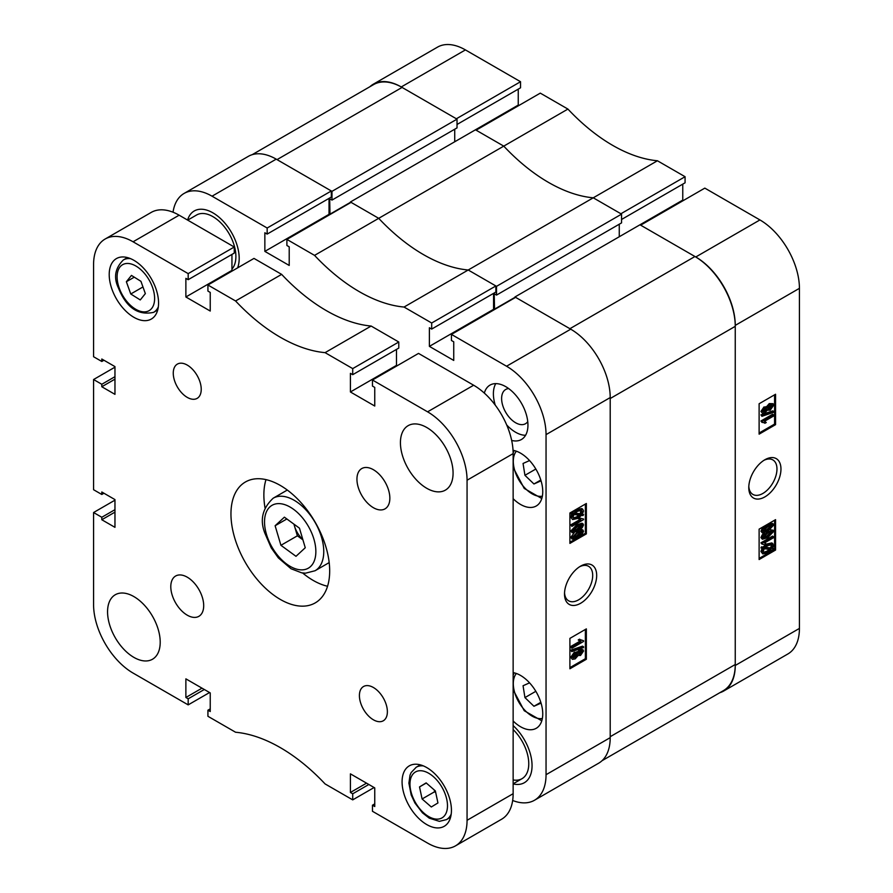 <?xml version="1.0" encoding="UTF-8"?>
<svg xmlns="http://www.w3.org/2000/svg" width="893" height="893" viewBox="0 0 893 893"><rect width="100%" height="100%" fill="white"/><g stroke="black" fill="none" stroke-linecap="round" stroke-linejoin="round"><path stroke-width="1.34" d="M764.877 459.75L764.877 459.75A22.749 13.138 120 0 0 748.78 487.611A22.749 13.138 120 0 0 764.877 496.899A22.749 13.138 120 0 0 780.962 469.037A22.749 13.138 120 0 0 764.877 459.75L764.877 459.75M748.814 486.406A19.936 11.509 120 0 0 752.911 494.432A19.936 11.509 120 0 0 762.879 493.449A19.936 11.509 120 0 0 775.894 475.88A19.936 11.509 120 0 0 772.847 459.906A19.936 11.509 120 0 0 763.839 460.375M762.533 413.314L760.936 411.416L763.962 406.985L766.283 407.041L769.264 403.58L773.059 403.681L773.74 405.143L770.212 410.211L767.277 410.144L764.899 412.934L762.533 413.314L760.936 411.416M761.93 416.317L760.936 414.854L772.758 410.847L773.74 411.416L773.74 412.298L761.93 416.317L761.93 415.424L773.74 411.416M764.229 422.735L761.93 422.344L761.93 421.563L773.595 414.821L773.595 416.038L764.464 421.295L766.261 422.512L764.921 423.282L763.694 422.489M761.93 422.344L760.936 420.994L772.601 414.252L773.595 414.821M759.117 433.016L774.577 424.086L774.577 394.818M762.432 532.954L760.936 531.268L762.153 528.589L766.853 525.006L772.244 523.343L773.238 523.912L773.74 525.028L767.835 531.279L762.432 532.954L760.936 531.268M762.432 539.283L761.93 538.166L763.135 535.499L767.835 531.904L773.238 530.241L773.74 531.357L767.835 537.608L762.432 539.283L760.936 537.597L762.153 534.918L764.453 532.875M770.268 529.728L773.238 530.241M761.93 544.049L760.936 542.81L772.601 536.079L773.595 537.675L764.464 542.944L766.261 543.982L764.921 544.763L761.93 544.049L761.93 543.379L773.595 536.648M774.041 548.771L767.88 552.834L762.801 553.928L761.93 552.053L763.214 548.603L760.936 547.889L761.461 546.862L762.979 547.041L766.875 543.982L771.865 542.911L773.74 545.299L772.557 548.592L774.041 548.771L772.813 548.168M762.801 553.928L760.936 551.472L762.231 548.034M759.117 558.404L774.577 549.474L774.577 520.217M540.287 93.129L567.926 109.08L503.764 146.128L476.114 130.177L540.287 93.129M657.427 160.762L685.076 176.714L620.903 213.762L593.265 197.811L657.427 160.762A162.883 94.044 60 0 1 567.926 109.08M685.076 176.714L685.076 182.797L621.561 219.466M682.765 184.125L682.765 200.088L683.424 200.467M704.823 188.122L759.932 219.935A55.846 32.237 60 0 1 799.425 288.339L799.425 628.415A55.846 32.237 60 0 1 787.86 653.977L723.687 691.026A55.846 32.237 -120 0 0 735.252 665.464L735.252 325.387A55.846 32.237 -120 0 0 695.77 256.983L640.649 225.17L704.823 188.122M520.541 81.721L456.368 118.769L401.258 86.956A55.846 32.237 -120 0 0 373.33 84.188L437.503 47.139A55.846 32.237 60 0 1 465.42 49.908L520.541 81.721L520.541 87.804L457.026 124.473M518.241 89.133L518.241 105.095L518.889 105.474M494.543 309.514L494.22 293.752L496.519 295.081L496.519 286.34L621.561 214.141L593.265 197.811A162.883 94.044 60 0 1 503.764 146.128L475.456 129.798L518.241 105.095M373.33 84.188A55.846 32.237 -120 0 0 369.914 86.71M719.791 692.722A55.846 32.237 -120 0 0 723.687 691.026M759.117 529.147L759.117 559.543L775.57 550.043L775.57 519.648L759.117 529.147M759.117 403.748L759.117 434.154L775.57 424.655L775.57 394.248L759.117 403.748M514.948 297.737L514.948 296.978L569.901 328.702L694.944 256.514L639.991 224.779L682.765 200.088M774.577 424.086L775.57 424.655M774.577 549.474L775.57 550.043M761.93 548.458L762.443 547.431L761.461 546.862M762.443 547.431L763.962 547.61L762.979 547.041M763.962 547.61L767.868 544.551L766.875 543.982M767.868 544.551L772.858 543.48M761.93 552.053L760.936 551.472M767.958 551.751L770.86 549.485L764.252 548.726L763.269 551.327L763.917 552.711L767.958 551.751L766.975 551.182L769.866 548.916M763.515 552.332L766.975 551.182M772.4 546.014L771.764 544.697L767.868 545.59L765.055 547.733L771.53 548.481L772.4 546.014L771.184 544.518M771.53 548.481L770.547 547.911L771.407 545.444M765.48 547.331L770.547 547.911M764.464 542.944L766.261 543.982M761.93 543.379L760.936 542.81M761.93 538.166L760.936 537.597M763.135 535.499L762.153 534.918M763.124 537.519L767.835 536.57L772.545 532.016L767.835 532.954L763.124 537.519L763.415 538.111M772.244 531.413L771.552 531.302M767.835 536.57L766.841 536.001L771.563 531.447M763.135 537.664L766.841 536.001M761.93 531.837L763.135 529.158L762.153 528.589M763.135 529.158L767.835 525.575L766.853 525.006M767.835 525.575L773.238 523.912M763.124 531.19L767.835 530.241L772.545 525.687L767.835 526.613L763.124 531.19L763.415 531.781M772.244 525.084L771.552 524.972M767.835 530.241L766.841 529.672L771.563 525.117M763.135 531.324L766.841 529.672M761.93 421.563L760.936 420.994M761.93 415.424L760.936 414.854M761.93 411.986L764.955 407.554L763.962 406.985M764.955 407.554L767.277 407.61L770.246 404.149L769.264 403.58M765.904 406.65L767.277 407.61M770.246 404.149L773.059 403.681M763.124 411.293L764.866 411.74L766.707 409.206L764.944 408.76L763.124 411.293L763.448 411.963M766.384 408.525L766.707 409.206L765.714 408.447M764.866 411.74L763.883 411.171L765.725 408.637M763.135 411.472L763.883 411.171M767.913 408.536L770.201 409.005L772.545 405.835L770.246 405.355L767.913 408.536L768.281 409.34M772.155 405.009L772.545 405.835L771.507 404.886M770.201 409.005L769.219 408.436L771.563 405.266M767.958 408.894L769.219 408.436M496.519 286.34L468.211 269.999A162.883 94.044 60 0 1 378.71 218.327L350.413 201.985L350.413 202.744M252.183 154.679L373.575 84.601A57.007 32.918 60 0 1 402.073 87.425L277.031 159.624L331.984 191.348L331.984 200.088L329.684 198.759L330.008 214.521M735.252 326.336L735.252 664.515L610.209 736.703L610.209 398.524L735.252 326.336A57.007 32.918 60 0 0 694.944 256.514M431.687 323.009L495.861 285.961L468.211 269.999L593.265 197.811A162.883 94.044 60 0 1 503.764 146.128L378.71 218.327L351.072 202.365L286.899 239.413L314.548 255.376A162.883 94.044 -120 0 0 404.049 307.047L431.687 323.009L431.687 329.082L429.388 327.753L429.388 346.372L453.744 360.437L453.744 341.818L451.434 340.49L451.434 334.406L506.554 366.23L570.727 329.182L515.607 297.358L451.434 334.406M621.561 214.141L621.561 222.882L496.519 295.081M619.262 224.21L619.262 236.757M735.252 664.515A57.007 32.918 60 0 1 723.453 690.613L602.061 760.691M331.984 191.348L457.026 119.149L402.073 87.425M457.026 119.149L457.026 127.889L331.984 200.088M454.727 129.217L454.727 141.764M350.413 201.985L475.456 129.798M514.948 296.978L639.991 224.779M329.684 214.331L350.413 202.365M494.22 309.324L514.948 297.358M541.058 480.825L533.947 483.984L524.939 475.31L523.052 463.467L529.56 460.565M540.812 480.021L533.947 483.984M535.833 469.026L524.939 475.31M541.058 703.115L533.947 706.274L524.939 697.589L523.052 685.746L529.56 682.855M540.812 702.311L533.947 706.274M535.833 691.305L524.939 697.589M580.595 566.14L580.595 566.14A22.749 13.138 120 0 0 564.51 594.001A22.749 13.138 120 0 0 580.595 603.288A22.749 13.138 120 0 0 596.68 575.427A22.749 13.138 120 0 0 580.595 566.14M564.543 592.796A19.936 11.509 120 0 0 568.64 600.822A19.936 11.509 120 0 0 578.597 599.839A19.936 11.509 120 0 0 591.624 582.269A19.936 11.509 120 0 0 588.565 566.296A19.936 11.509 120 0 0 579.568 566.765M511.667 440.439A31.411 18.139 -120 0 0 521.434 439.501A31.411 18.139 -120 0 0 526.256 414.33A31.411 18.139 -120 0 0 505.728 386.647A31.411 18.139 -120 0 0 490.023 385.095A31.411 18.139 -120 0 0 484.33 393.087M495.76 383.622A31.411 18.139 -120 0 0 495.258 405.132M506.699 424.956A31.411 18.139 -120 0 0 515.607 432.245A31.411 18.139 -120 0 0 525.575 435.282M508.664 388.578A19.78 11.419 -120 0 0 505.717 389.471A19.78 11.419 -120 0 0 502.681 405.322A19.78 11.419 -120 0 0 515.607 422.746A19.78 11.419 -120 0 0 525.497 423.728A19.78 11.419 -120 0 0 527.752 421.619M513.14 498.707A31.411 18.139 -120 0 0 520.541 504.445A31.411 18.139 -120 0 0 536.246 505.996A31.411 18.139 -120 0 0 541.058 480.825A31.411 18.139 -120 0 0 520.541 453.153A31.411 18.139 -120 0 0 513.04 450.318M513.14 720.986A31.411 18.139 -120 0 0 520.541 726.735A31.411 18.139 -120 0 0 536.246 728.286A31.411 18.139 -120 0 0 541.058 703.115A31.411 18.139 -120 0 0 520.541 675.432A31.411 18.139 -120 0 0 513.14 672.63M212.858 212.813A37.227 21.499 -120 0 0 194.25 210.971A37.227 21.499 -120 0 0 187.597 220.08A37.227 21.499 60 0 1 194.25 210.971A37.227 21.499 60 0 1 212.858 212.813A37.227 21.499 60 0 1 237.605 267.878A37.227 21.499 -120 0 0 212.858 212.813M577.202 652.325L579.579 649.535L582.939 649.724L583.542 651.053L580.517 655.484L578.195 655.429L575.215 658.889L572.402 659.347L570.739 657.326L574.266 652.247L577.202 652.325M572.402 659.347L570.739 657.326M571.721 651.622L570.739 650.16L582.549 646.152L583.542 646.722L583.542 647.604L571.721 651.622L571.721 650.729L583.542 646.722M571.877 648.218L571.877 647.001L580.997 641.732L579.2 640.527L580.55 639.745L583.542 640.694L583.542 641.475L571.877 648.218L570.884 647.648L570.884 646.432L579.892 641.23M580.015 641.163L578.217 639.957L579.557 639.176L581.243 640.303M580.785 639.98L583.542 640.694M569.901 667.64L585.361 658.71L585.361 629.453M580.026 529.582L582.046 529.516L583.542 531.201L582.325 533.869L577.626 537.452L572.234 539.126L570.739 537.441L574.21 532.73M572.234 539.126L570.739 537.441M576.644 524.861L582.046 523.186L583.542 524.872L582.325 527.54L577.626 531.123L572.234 532.797L570.739 531.112L576.644 524.861L577.626 525.43L583.029 523.756M572.234 532.797L570.739 531.112M571.877 526.39L571.877 525.352L580.997 520.083L579.2 519.056L580.55 518.275L583.542 518.989L583.542 519.659L571.877 526.39L570.884 524.783L579.836 519.626M580.015 519.514L578.217 518.487L579.557 517.706L581.042 518.643M580.595 518.308L583.542 518.989M582.515 514L583.542 514.58L583.017 515.596L581.499 515.428L577.604 518.487L572.614 519.559L570.739 517.17L571.922 513.866M572.614 519.559L570.739 517.17M571.721 517.739L572.904 514.435L570.437 513.698L576.599 509.635L581.678 508.53L582.671 509.099L583.542 510.986L582.258 514.424L583.542 514.58M569.901 542.252L585.361 533.322L585.361 504.065M513.14 783.92A37.227 21.499 -120 0 0 524.347 782.715A37.227 21.499 -120 0 0 513.14 725.585A37.227 21.499 60 0 1 524.347 782.715A37.227 21.499 60 0 1 513.14 783.92M512.66 800.474A55.846 32.237 -120 0 0 534.472 800.262A55.846 32.237 -120 0 0 546.047 774.7L546.047 434.623A55.846 32.237 -120 0 0 506.554 366.23M286.899 239.413L286.899 245.497L289.209 246.825L289.209 265.444L264.853 251.379L264.853 232.76L267.163 234.089L267.163 228.016L331.325 190.968L276.205 159.144L212.043 196.192L267.163 228.016M212.043 196.192A55.846 32.237 -120 0 0 184.114 193.424A55.846 32.237 -120 0 0 173.03 212.21M314.548 255.376L378.71 218.327A162.883 94.044 -120 0 0 468.211 269.999L404.049 307.047M184.114 193.424L248.287 156.375A55.846 32.237 60 0 1 276.205 159.144M331.325 190.968L331.325 197.052L267.163 234.089M329.026 198.38L329.026 214.331L329.684 214.711M495.861 285.961L495.861 292.044L431.687 329.082M493.561 293.373L493.561 309.324L429.388 346.372M494.22 309.704L493.561 309.324M570.727 329.182A55.846 32.237 60 0 1 610.209 397.575L610.209 737.651A55.846 32.237 60 0 1 598.645 763.214L534.472 800.262M586.355 533.891L586.355 503.496L569.901 512.995L569.901 543.39L586.355 533.891L585.361 533.322M586.355 659.28L586.355 628.884L569.901 638.383L569.901 668.779L586.355 659.28L585.361 658.71M329.026 214.331L264.853 251.379M571.431 514.268L572.134 513.263L571.14 512.694M572.134 513.263L573.652 513.442L572.659 512.872M573.652 513.442L577.581 510.204L576.599 509.635M577.581 510.204L582.671 509.099M581.22 514.312L582.191 511.711L581.544 510.327L577.503 511.287L574.612 513.553L581.22 514.312L580.227 513.743L580.963 510.137M582.191 511.711L581.209 511.142M575.025 513.14L580.227 513.743M577.604 517.449L580.417 515.306L573.931 514.558L573.072 517.025L573.708 518.342L577.604 517.449L576.61 516.88L579.423 514.736M573.295 517.951L576.61 516.88M580.997 520.083L578.217 518.487M571.877 525.352L570.884 524.783M571.721 531.681L577.626 525.43M577.637 530.085L582.348 525.519L577.637 526.457L572.926 531.022L577.637 530.085L576.644 529.516L581.354 524.805M582.046 524.928L582.348 525.519L581.354 524.939M572.926 531.022L573.217 531.614M572.926 531.168L576.644 529.516M571.721 538.01L577.626 531.759L577.079 531.435M577.626 531.759L583.029 530.085M577.637 536.414L582.348 531.848L577.637 532.786L572.926 537.352L577.637 536.414L576.644 535.845L581.354 531.134M582.046 531.257L582.348 531.848L581.354 531.279M572.926 537.352L573.217 537.954M572.926 537.497L576.644 535.845M580.997 641.732L579.233 640.861M571.877 647.001L570.884 646.432M579.2 640.527L578.217 639.957M571.721 650.729L570.739 650.16M571.721 657.895L575.259 652.828L578.195 652.895L580.562 650.104L579.579 649.535M580.562 650.104L582.939 649.724M577.592 655.25L578.195 655.429M575.259 652.828L574.266 652.247M576.755 651.767L578.195 652.895M580.517 654.279L582.348 651.745L580.595 651.298L578.753 653.832L580.517 654.279L579.535 653.709L581.343 650.997M582.013 651.075L582.348 651.745L581.354 651.176M578.753 653.832L579.077 654.513M578.764 654.022L579.535 653.709M575.215 657.683L577.559 654.491L575.259 654.033L572.926 657.203L575.215 657.683L574.232 657.114L576.521 653.564M577.179 653.698L577.559 654.491L576.565 653.922M572.926 657.203L573.306 658.029M572.971 657.583L574.232 657.114M513.14 729.57A32.572 18.809 60 0 1 522.014 778.685A32.572 18.809 60 0 1 513.14 779.935M187.686 220.136L196.572 215.001A32.572 18.809 60 0 1 212.858 216.619A32.572 18.809 60 0 1 233.207 242.483A32.572 18.809 60 0 1 231.946 269.128M373.397 687.498A19.78 11.419 -120 0 0 363.507 686.527A19.78 11.419 -120 0 0 360.471 702.367A19.78 11.419 -120 0 0 373.397 719.803A19.78 11.419 -120 0 0 383.287 720.785A19.78 11.419 -120 0 0 386.312 704.934A19.78 11.419 -120 0 0 373.397 687.498M187.251 365.081A19.78 11.419 -120 0 0 177.361 364.11A19.78 11.419 -120 0 0 174.325 379.949A19.78 11.419 -120 0 0 187.251 397.385A19.78 11.419 -120 0 0 197.141 398.367A19.78 11.419 -120 0 0 200.166 382.517A19.78 11.419 -120 0 0 187.251 365.081M373.397 469.707A23.274 13.44 -120 0 0 361.765 468.557A23.274 13.44 -120 0 0 358.193 487.198A23.274 13.44 -120 0 0 373.397 507.704A23.274 13.44 -120 0 0 385.028 508.854A23.274 13.44 -120 0 0 388.6 490.212A23.274 13.44 -120 0 0 373.397 469.707M187.251 577.179A23.274 13.44 -120 0 0 175.608 576.03A23.274 13.44 -120 0 0 172.048 594.671A23.274 13.44 -120 0 0 187.251 615.177A23.274 13.44 -120 0 0 198.882 616.326A23.274 13.44 -120 0 0 202.443 597.685A23.274 13.44 -120 0 0 187.251 577.179M280.324 485.446A69.81 40.308 -120 0 0 245.419 481.986A69.81 40.308 -120 0 0 234.714 537.921A69.81 40.308 -120 0 0 280.324 599.437A69.81 40.308 -120 0 0 315.229 602.898A69.81 40.308 -120 0 0 325.923 546.962A69.81 40.308 -120 0 0 280.324 485.446M265.991 479.63A69.81 40.308 -120 0 0 265.02 507.86M302.615 572.982A69.81 40.308 -120 0 0 313.231 580.439A69.81 40.308 -120 0 0 327.552 586.255M426.754 427.501A37.227 21.499 -120 0 0 408.146 425.66A37.227 21.499 -120 0 0 402.43 455.486A37.227 21.499 -120 0 0 426.754 488.292A37.227 21.499 -120 0 0 445.373 490.134A37.227 21.499 -120 0 0 451.077 460.308A37.227 21.499 -120 0 0 426.754 427.501M133.883 596.591A37.227 21.499 -120 0 0 115.275 594.749A37.227 21.499 -120 0 0 109.56 624.575A37.227 21.499 -120 0 0 133.883 657.382A37.227 21.499 -120 0 0 152.502 659.235A37.227 21.499 -120 0 0 158.206 629.398A37.227 21.499 -120 0 0 133.883 596.591M426.754 767.578A34.905 20.148 -120 0 0 409.307 765.848A34.905 20.148 -120 0 0 403.96 793.821A34.905 20.148 -120 0 0 426.754 824.574A34.905 20.148 -120 0 0 444.212 826.304A34.905 20.148 -120 0 0 449.559 798.331A34.905 20.148 -120 0 0 426.754 767.578M133.883 260.309A34.905 20.148 -120 0 0 116.436 258.579A34.905 20.148 -120 0 0 111.089 286.553A34.905 20.148 -120 0 0 133.883 317.305A34.905 20.148 -120 0 0 151.341 319.035A34.905 20.148 -120 0 0 156.688 291.073A34.905 20.148 -120 0 0 133.883 260.309M210.235 708.875L207.924 710.203L207.924 716.286L235.573 732.238A162.883 94.044 -120 0 1 325.074 783.92L352.713 799.871L352.713 793.799L350.413 792.471L350.413 773.851L374.759 787.905L374.759 806.524L372.459 805.196L372.459 811.279L427.58 843.092A55.846 32.237 -120 0 0 455.497 845.861A55.846 32.237 -120 0 0 467.061 820.299L467.061 480.222A55.846 32.237 -120 0 0 427.58 411.829L473.647 385.229L418.527 353.405L372.459 380.005L427.58 411.829M372.459 380.005L372.459 386.077L374.759 387.417L374.759 406.036L350.413 391.971L350.413 373.352L352.713 374.68L352.713 368.608L325.074 352.646A162.883 94.044 -120 0 1 235.573 300.974L281.641 274.374L253.992 258.412L207.924 285.012L235.573 300.974M207.924 285.012L207.924 291.085L210.235 292.424L210.235 311.043L185.878 296.978L185.878 278.359L188.177 279.688L188.177 273.615L133.068 241.791A55.846 32.237 -120 0 0 105.14 239.023A55.846 32.237 -120 0 0 93.575 264.585L93.575 356.731L101.802 361.475L101.802 359.008L114.963 366.61L114.963 394.349L101.802 386.747L101.802 384.28L93.575 379.525L93.575 489.721L101.802 494.476L101.802 491.998L114.963 499.6L114.963 527.339L101.802 519.737L101.802 517.27L93.575 512.526L93.575 604.661A55.846 32.237 -120 0 0 133.068 673.065L188.177 704.878L188.177 698.806L185.878 697.478L185.878 678.859L210.235 692.912L210.235 711.531L207.924 710.203M374.111 787.526L352.713 799.871M352.713 368.608L398.78 342.008L371.142 326.045L325.074 352.646M105.14 239.023L151.207 212.422A55.846 32.237 60 0 1 179.136 215.191L133.068 241.791M188.177 279.688L234.256 253.087L234.256 247.015L179.136 215.191M231.946 254.427L231.946 270.378L232.604 270.758M281.641 274.374A162.883 94.044 -120 0 0 371.142 326.045M398.78 342.008L398.78 348.08L352.713 374.68M396.481 349.42L396.481 365.371L350.413 391.971M397.139 365.75L396.481 365.371M473.647 385.229A55.846 32.237 60 0 1 513.14 453.622L513.14 793.698A55.846 32.237 60 0 1 501.565 819.261L455.497 845.861M209.576 692.533L188.177 704.878M114.963 367.179L93.575 379.525M234.256 247.015L188.177 273.615M114.963 500.169L93.575 512.526M231.946 270.378L185.878 296.978M103.945 360.247L101.802 361.475M114.963 379.145L101.802 386.747M114.963 376.679L101.802 384.28M103.945 493.237L101.802 494.476M114.963 512.135L101.802 519.737M114.963 509.669L101.802 517.27M204.307 689.496L188.177 698.806M202.008 688.168L185.878 697.478M368.842 784.489L352.713 793.799M366.532 783.161L350.413 792.471M374.759 803.867L372.459 805.196M131.461 275.412L140.949 281.34L145.347 293.607L140.268 299.936L130.769 293.998L126.371 281.73L131.461 275.412M142.969 286.954L130.769 293.998M134.274 277.165L126.371 281.73M422.099 798.967L419.52 786.923L426.151 782.893L435.36 790.908L437.938 802.952L431.308 806.982L422.099 798.967L434.612 791.745L434.21 789.903M426.296 783.016L419.52 786.923M434.612 791.745L435.751 792.738M294.009 524.202A18.619 10.749 -120 0 0 294.478 526.022L297.38 535.811L280.927 545.31L295.996 556.317L305.261 547.744L299.456 528.176L284.387 517.17L275.122 525.743L280.927 545.31M302.917 539.852L297.38 535.811M293.92 524.135L294.478 526.022A18.619 10.749 -120 0 0 302.839 539.595M286.854 518.967L275.122 525.743M465.42 49.908L401.258 86.956M735.252 665.464L799.425 628.415M799.425 288.339L735.252 325.387M695.77 256.983L759.932 219.935M516.388 451.199A26.522 15.315 -120 0 0 513.676 465.856A26.522 15.315 -120 0 0 542.364 496.195M516.388 673.489A26.522 15.315 -120 0 0 513.676 688.135A26.522 15.315 -120 0 0 542.364 718.474M610.209 397.575L546.047 434.623M546.047 774.7L610.209 737.651M467.061 820.299L513.14 793.698M513.14 453.622L467.061 480.222M127.465 257.586L123.368 259.952A30.25 17.469 60 0 1 130.501 258.624M152.48 287.222A26.522 15.315 -120 0 0 127.163 263.457A26.522 15.315 -120 0 0 119.238 288.115A26.522 15.315 -120 0 0 144.554 311.88A26.522 15.315 -120 0 0 152.48 287.222M158.329 306.835A30.25 17.469 60 0 1 153.618 312.349L157.715 309.983M451.199 814.103A30.25 17.469 60 0 1 446.69 819.495A30.25 17.469 60 0 1 446.489 819.607L439.367 821.348L429.265 818.155L422.467 812.842L414.932 803.03L411.204 795.004L408.894 783.161L410.021 775.157L411.16 772.545L416.238 767.221A30.25 17.469 60 0 1 423.371 765.893M415.29 772.065A26.522 15.315 -120 0 0 415.647 802.896A26.522 15.315 -120 0 0 442.169 817.798A26.522 15.315 -120 0 0 441.812 786.967A26.522 15.315 -120 0 0 415.29 772.065M416.038 767.333A30.25 17.469 60 0 1 416.238 767.221L420.335 764.855M321.513 537.206A41.882 24.178 60 0 1 315.084 570.739L305.529 573.183L301.711 572.837L291.018 568.741L278.348 557.891L271.238 547.867L265.065 533.668C259.595 520.228 262.308 508.396 273.202 498.194A41.882 24.178 60 0 1 321.513 537.206M266.471 534.36A36.3 20.952 -120 0 0 299.992 569.79A36.3 20.952 -120 0 0 313.912 539.126A36.3 20.952 -120 0 0 280.391 503.697A36.3 20.952 -120 0 0 266.471 534.36M765.446 543.312L764.464 542.743M514.089 450.53L513.129 453.041M513.14 467.486L524.224 488.426L541.794 498.517M514.089 672.82L513.14 675.32M513.14 689.776L524.224 710.716L541.794 720.796M580.015 519.726L579.032 519.157M522.014 778.685L513.14 783.82M123.368 259.952C115.085 268.157 113.422 277.455 118.367 287.847C126.27 307.56 138.013 315.72 153.618 312.349M450.585 817.24L446.489 819.607M329.182 562.59L315.084 570.739M287.3 490.045L273.202 498.194"/></g></svg>
